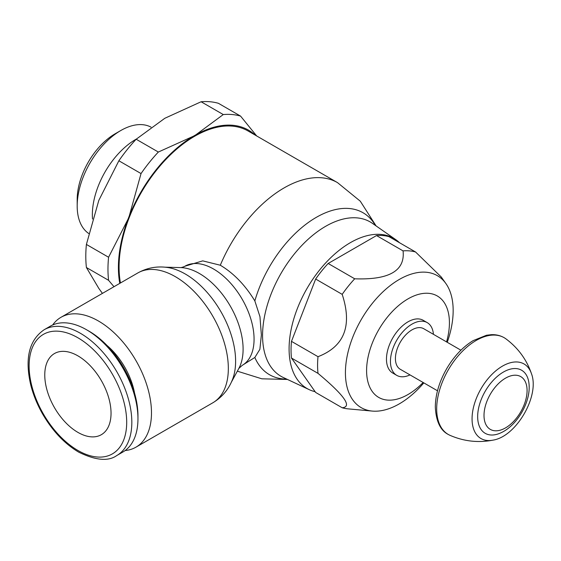 <?xml version="1.0" encoding="UTF-8"?>
<svg xmlns="http://www.w3.org/2000/svg" width="561" height="561" viewBox="0 0 561 561"><rect width="100%" height="100%" fill="white"/><g stroke="black" fill="none" stroke-linecap="round" stroke-linejoin="round"><path stroke-width="0.84" d="M447.25 342.301A76.184 43.982 120 0 0 453.162 310.563A76.184 43.982 120 0 0 445.904 283.571A76.184 43.982 120 0 0 385.309 289.665A76.184 43.982 120 0 0 345.422 372.763A76.184 43.982 120 0 0 372.287 411.08A76.184 43.982 120 0 0 423.821 382.883M446.563 341.901A58.568 33.814 120 0 0 449.424 322.785A58.568 33.814 120 0 0 408.008 298.88A58.568 33.814 120 0 0 366.592 370.611A58.568 33.814 120 0 0 423.134 382.483M415.568 251.994A86.689 50.048 120 0 0 403.057 250.879L376.522 235.557A86.689 50.048 120 0 1 389.039 236.679L415.568 251.994L441.276 277.022L445.904 283.571M376.522 235.557L328.164 263.481L354.699 278.796C389.138 280.065 405.259 270.76 403.057 250.879M354.699 278.796A86.689 50.048 120 0 0 342.189 294.364L315.654 279.041L291.475 341.361L318.01 356.684C344.384 346.488 352.448 325.71 342.189 294.364M318.01 356.684A86.689 50.048 120 0 0 317.582 365.274A86.689 50.048 120 0 0 318.01 373.367L291.475 358.044L315.654 392.448L342.189 407.763C352.448 406.872 344.384 395.407 318.01 373.367M291.475 341.361A86.689 50.048 120 0 0 291.047 349.952A86.689 50.048 120 0 0 291.475 358.044M328.164 263.481A86.689 50.048 120 0 0 315.654 279.041M342.189 407.763A86.689 50.048 120 0 0 348.15 408.871L372.287 411.08M396.76 375.372L392.784 373.079A30.455 17.587 -60 0 1 386.473 359.131A30.455 17.587 -60 0 1 399.769 328.48A30.455 17.587 -60 0 1 423.239 320.324L427.216 322.617A30.455 17.587 120 0 0 403.745 330.78A30.455 17.587 120 0 0 390.449 361.431A30.455 17.587 120 0 0 396.76 375.372A30.455 17.587 120 0 0 410 374.902M433.436 334.321A30.455 17.587 120 0 0 427.216 322.617M460.925 350.197L423.702 328.704A23.429 13.527 120 0 0 405.645 334.98A23.429 13.527 120 0 0 395.421 358.563A23.429 13.527 120 0 0 400.274 369.285L437.496 390.779M531.484 373.745A43.057 24.859 120 0 1 531.491 373.766C526.611 359.545 518.062 347.89 505.84 338.795A55.869 32.258 120 0 0 504.122 337.68A55.869 32.258 120 0 0 461.072 352.645A55.869 32.258 120 0 0 436.682 408.871A55.869 32.258 120 0 0 448.253 434.445A55.869 32.258 120 0 0 450.083 435.371C464.066 441.409 478.435 442.987 493.189 440.105A43.057 24.859 120 0 0 493.189 440.105C516.415 436.395 539.892 395.736 531.484 373.745A43.057 24.859 120 0 0 497.782 369.25A43.057 24.859 120 0 0 472.06 418.836A43.057 24.859 120 0 0 493.175 440.105M477.663 416.648A36.416 21.023 120 0 0 501.162 432.699C517.312 425.273 530.706 402.069 529.065 384.369A36.416 21.023 120 0 0 502.284 372.728A36.416 21.023 120 0 0 477.663 416.648M529.163 386.915A36.416 21.023 120 0 0 529.065 384.369M484.01 415.442A30.455 17.58 120 0 0 505.545 427.875A30.455 17.58 120 0 0 527.081 390.582A30.455 17.58 120 0 0 505.545 378.142A30.455 17.58 120 0 0 484.01 415.442M399.495 242.717A86.689 50.048 120 0 0 395.828 239.687A86.689 50.048 120 0 0 328.339 260.122A86.689 50.048 120 0 0 289.09 348.823A86.689 50.048 120 0 0 309.244 389.657A86.689 50.048 120 0 0 315.121 391.69M261.37 334.945L259.876 349.335L254.841 357.476L242.212 365.372A57.264 33.057 -120 0 0 254.07 339.16A57.264 33.057 -120 0 0 213.58 269.028A57.264 33.057 -120 0 0 184.955 266.195L202.745 260.872L220.305 265.227C233.685 273.2 245.199 285.1 254.841 300.913L259.953 316.67L261.37 334.945M137.831 272.948A74.978 43.288 -120 0 1 175.32 276.657A74.978 43.288 -120 0 1 228.334 368.486A74.978 43.288 -120 0 1 212.801 402.805L212.801 402.805C221.84 397.384 228.334 389.797 232.296 380.035A71.205 41.114 -120 0 0 235.606 361.207A71.205 41.114 -120 0 0 185.256 273.992A71.205 41.114 -120 0 0 167.29 267.45C156.863 265.998 147.038 267.828 137.831 272.948L60.981 317.309A74.978 43.288 -120 0 0 52.65 324.994M125.138 450.546A74.978 43.288 -120 0 0 135.958 447.173A74.978 43.288 -120 0 0 151.484 412.847A74.978 43.288 -120 0 0 118.757 337.399A74.978 43.288 -120 0 0 60.981 317.309M134.591 393.275A52.482 30.301 -120 0 0 106.983 345.443M116.786 455.532L122.915 451.998A72.628 41.935 -120 0 0 137.957 418.744L137.957 415.778A69.003 39.838 -120 0 0 89.171 331.271L86.604 329.791A72.628 41.935 -120 0 0 50.287 326.193L44.158 329.735C29.123 340.05 24.649 358.423 30.722 384.86C33.246 394.839 37.229 404.593 42.685 414.13C52.601 431.079 64.592 443.744 78.659 452.117C95.672 460.448 108.385 461.584 116.786 455.532A72.628 41.935 -120 0 0 131.828 422.286A72.628 41.935 -120 0 0 80.468 333.332A72.628 41.935 -120 0 0 44.158 329.735M137.957 418.744A72.628 41.935 -120 0 0 86.604 329.791M77.902 355.856A46.858 27.054 60 0 1 108.518 397.146A46.858 27.054 60 0 1 101.331 434.698A46.858 27.054 60 0 1 77.902 432.377A46.858 27.054 60 0 1 47.292 391.087A46.858 27.054 60 0 1 54.473 353.535A46.858 27.054 60 0 1 77.902 355.856M77.187 199.492A53.632 30.96 -60 0 1 115.11 133.806L120.783 130.531A61.654 35.595 120 0 0 77.187 206.041L77.187 199.492M151.042 127.158A61.654 35.595 120 0 0 120.783 130.531M77.187 206.041A61.654 35.595 120 0 0 88.722 233.488M92.509 218.993A61.654 35.595 -60 0 1 92.348 214.793A61.654 35.595 -60 0 1 136.428 139.009M102.425 293.382L98.813 288.396L86.401 267.506A117.151 67.636 -60 0 1 85.798 256.321A117.151 67.636 -60 0 1 86.401 244.442L98.813 200.396L118.869 160.769A117.151 67.636 -60 0 1 136.169 139.24L164.808 118.287L201.104 101.758A117.151 67.636 -60 0 1 218.404 103.301L240.571 116.099A117.151 67.636 120 0 0 223.271 114.556L195.95 134.738A107.789 62.236 -60 0 1 255.185 135.096M119.781 283.368A107.789 62.236 -60 0 1 118.406 267.506A107.789 62.236 -60 0 1 127.964 219.309L108.575 257.24A117.151 67.636 120 0 0 107.971 269.119A117.151 67.636 120 0 0 108.575 280.311L113.995 286.706M108.575 257.24L86.401 244.442M127.964 219.309L129.289 215.901A107.789 62.236 -60 0 1 193.3 136.267L195.95 134.738M376.101 225.929L360.288 201.196L337.512 182.627L248.046 130.972A106.842 61.689 120 0 0 165.712 159.597A106.842 61.689 120 0 0 119.072 267.12A106.842 61.689 120 0 0 120.461 282.968M193.3 136.267L158.342 152.038A117.151 67.636 120 0 0 141.035 173.566L129.289 215.901M256.679 135.958L240.571 116.099M201.104 101.758L223.271 114.556M158.342 152.038L136.169 139.24M118.869 160.769L141.035 173.566M86.401 267.506L108.575 280.311M395.828 239.687L372.322 223.292A89.143 51.465 120 0 0 325.604 226.335A89.143 51.465 120 0 0 266.791 306.895A89.143 51.465 120 0 0 283.291 377.497L309.244 389.657M375.414 225.445A93.512 53.989 120 0 0 316.264 217.373A93.512 53.989 120 0 0 254.841 300.913M254.841 357.476A93.512 53.989 120 0 0 286.706 379.096M337.512 182.627A106.842 61.689 120 0 0 284.09 187.914A106.842 61.689 120 0 0 220.305 265.227M242.212 365.372L238.846 368.409A61.745 35.645 -120 0 0 243.102 349.152A61.745 35.645 -120 0 0 199.443 273.53A61.745 35.645 -120 0 0 180.642 267.59C181.848 267.653 185.635 266.068 184.955 266.195M77.902 337.778A69.003 39.838 -120 0 0 29.116 365.947A69.003 39.838 -120 0 0 77.902 450.455A69.003 39.838 -120 0 0 126.695 422.286A69.003 39.838 -120 0 0 77.902 337.778M448.253 434.445C440.371 430.427 436.051 421.262 435.308 406.956C435.49 394.243 439.361 381.347 446.935 368.261C454.193 356.102 462.937 346.88 473.161 340.611L486.464 335.261L491.317 334.672C496.022 334.496 500.293 335.492 504.122 337.68M287.463 379.453L261.84 378.808L237.338 371.179M180.642 267.59L164.878 267.176M212.801 402.805L135.958 447.173M238.846 368.409L231.321 382.265"/></g></svg>
